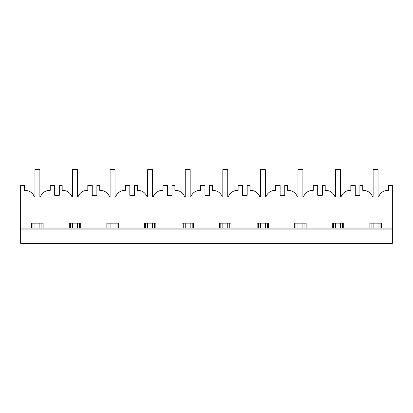 <?xml version="1.0" encoding="UTF-8"?>
<svg xmlns="http://www.w3.org/2000/svg" width="413" height="413" viewBox="0 0 413 413"><rect width="100%" height="100%" fill="white"/><g stroke="black" fill="none" stroke-linecap="round" stroke-linejoin="round"><path stroke-width="0.62" d="M31.698 228.074L31.698 223.144L43.138 223.144L43.138 228.074M32.926 228.074L32.926 223.144M41.904 228.074L41.904 223.144M20.65 243.36L392.35 243.36L392.35 229.06L20.65 229.06L20.65 243.36M50.236 185.422L50.236 190.362A9.86 9.86 0 0 0 40.417 197.006L34.413 197.006A9.86 9.86 0 0 0 24.594 190.362L24.594 185.422L20.65 185.422L20.65 228.074L392.35 228.074L392.35 185.422L388.406 185.422L388.406 190.362A9.86 9.86 0 0 0 378.587 197.006L372.583 197.006A9.86 9.86 0 0 0 362.764 190.362L362.764 185.422L359.904 185.422L359.904 195.282L355.268 195.282L355.268 185.422L350.833 185.422L350.833 190.362A9.86 9.86 0 0 0 341.009 197.006L335.01 197.006A9.86 9.86 0 0 0 325.191 190.362L325.191 185.422L322.331 185.422L322.331 195.282L317.695 195.282L317.695 185.422L313.255 185.422L313.255 190.362A9.86 9.86 0 0 0 303.436 197.006L297.437 197.006A9.86 9.86 0 0 0 287.613 190.362L287.613 185.422L284.753 185.422L284.753 195.282L280.122 195.282L280.122 185.422L275.683 185.422L275.683 190.362A9.86 9.86 0 0 0 265.864 197.006L259.86 197.006A9.86 9.86 0 0 0 250.041 190.362L250.041 185.422L247.18 185.422L247.18 195.282L242.545 195.282L242.545 185.422L238.11 185.422L238.11 190.362A9.86 9.86 0 0 0 228.286 197.006L222.287 197.006A9.86 9.86 0 0 0 212.468 190.362L212.468 185.422L209.608 185.422L209.608 195.282L204.972 195.282L204.972 185.422L200.532 185.422L200.532 190.362A9.86 9.86 0 0 0 190.713 197.006L184.714 197.006A9.86 9.86 0 0 0 174.89 190.362L174.89 185.422L172.03 185.422L172.03 195.282L167.399 195.282L167.399 185.422L162.959 185.422L162.959 190.362A9.86 9.86 0 0 0 153.14 197.006L147.136 197.006A9.86 9.86 0 0 0 137.317 190.362L137.317 185.422L134.457 185.422L134.457 195.282L129.821 195.282L129.821 185.422L125.387 185.422L125.387 190.362A9.86 9.86 0 0 0 115.563 197.006L109.564 197.006A9.86 9.86 0 0 0 99.745 190.362L99.745 185.422L96.885 185.422L96.885 195.282L92.249 195.282L92.249 185.422L87.809 185.422L87.809 190.362A9.86 9.86 0 0 0 77.99 197.006L71.991 197.006A9.86 9.86 0 0 0 62.167 190.362L62.167 185.422L59.312 185.422L59.312 195.282L54.676 195.282L54.676 185.422L50.236 185.422M69.27 228.074L69.27 223.144L80.711 223.144L80.711 228.074M106.843 228.074L106.843 223.144L118.283 223.144L118.283 228.074M144.421 228.074L144.421 223.144L155.861 223.144L155.861 228.074M181.994 228.074L181.994 223.144L193.434 223.144L193.434 228.074M219.566 228.074L219.566 223.144L231.006 223.144L231.006 228.074M257.139 228.074L257.139 223.144L268.579 223.144L268.579 228.074M294.717 228.074L294.717 223.144L306.157 223.144L306.157 228.074M332.289 228.074L332.289 223.144L343.73 223.144L343.73 228.074M369.862 228.074L369.862 223.144L381.302 223.144L381.302 228.074M20.65 228.074L20.65 229.06M392.35 228.074L392.35 229.06M70.504 228.074L70.504 223.144M79.477 228.074L79.477 223.144M108.077 228.074L108.077 223.144M117.049 228.074L117.049 223.144M145.65 228.074L145.65 223.144M154.627 228.074L154.627 223.144M183.227 228.074L183.227 223.144M192.2 228.074L192.2 223.144M220.8 228.074L220.8 223.144M229.773 228.074L229.773 223.144M258.373 228.074L258.373 223.144M267.35 228.074L267.35 223.144M295.951 228.074L295.951 223.144M304.923 228.074L304.923 223.144M333.523 228.074L333.523 223.144M342.496 228.074L342.496 223.144M371.096 228.074L371.096 223.144M380.074 228.074L380.074 223.144M34.95 228.074L34.95 223.144M34.95 197.006L34.95 169.64L39.88 169.64L39.88 197.006M39.88 228.074L39.88 223.144M72.523 228.074L72.523 223.144M72.523 197.006L72.523 169.64L77.453 169.64L77.453 197.006M77.453 228.074L77.453 223.144M110.101 228.074L110.101 223.144M110.101 197.006L110.101 169.64L115.031 169.64L115.031 197.006M115.031 228.074L115.031 223.144M147.673 228.074L147.673 223.144M147.673 197.006L147.673 169.64L152.603 169.64L152.603 197.006M152.603 228.074L152.603 223.144M185.246 228.074L185.246 223.144M185.246 197.006L185.246 169.64L190.176 169.64L190.176 197.006M190.176 228.074L190.176 223.144M222.824 228.074L222.824 223.144M222.824 197.006L222.824 169.64L227.754 169.64L227.754 197.006M227.754 228.074L227.754 223.144M260.397 228.074L260.397 223.144M260.397 197.006L260.397 169.64L265.327 169.64L265.327 197.006M265.327 228.074L265.327 223.144M297.969 228.074L297.969 223.144M297.969 197.006L297.969 169.64L302.899 169.64L302.899 197.006M302.899 228.074L302.899 223.144M335.547 228.074L335.547 223.144M335.547 197.006L335.547 169.64L340.477 169.64L340.477 197.006M340.477 228.074L340.477 223.144M373.12 228.074L373.12 223.144M373.12 197.006L373.12 169.64L378.05 169.64L378.05 197.006M378.05 228.074L378.05 223.144"/></g></svg>
